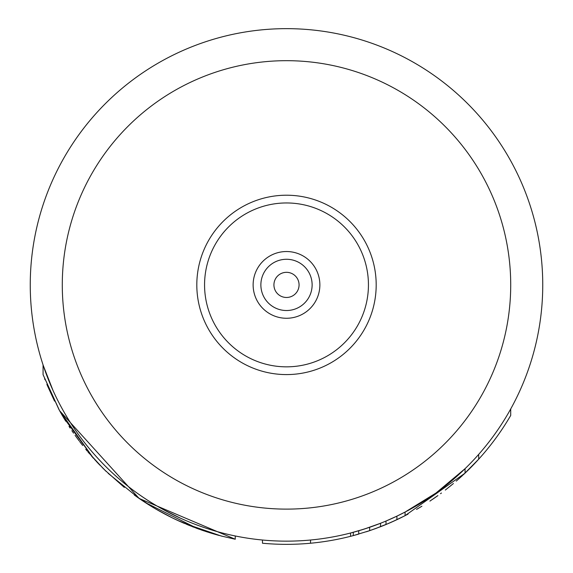 <?xml version="1.0" encoding="UTF-8"?>
<svg xmlns="http://www.w3.org/2000/svg" width="573" height="573" viewBox="0 0 573 573"><rect width="100%" height="100%" fill="white"/><g stroke="black" fill="none" stroke-linecap="round" stroke-linejoin="round"><path stroke-width="0.86" d="M380.279 523.371L364.192 529.087L350.561 533.012L350.561 536.314A259.454 259.454 0 0 1 310.523 543.233L310.523 540.017M355.11 531.794L353.29 532.288L353.29 535.605L350.561 536.314M389.454 519.553L386.001 521.043L386.001 524.51L380.551 526.702L380.551 523.264L369.499 527.332M449.139 482.917L438.123 491.476M432.099 495.767L426.892 499.269M463.7 469.996L452.484 480.124M435.738 493.203L405.082 512.054L396.903 516.144L396.903 519.69L386.001 524.51A259.454 259.454 0 0 1 380.551 526.702L369.642 530.67L369.642 527.282L358.741 530.756L358.741 534.093L353.29 535.605L369.585 530.684M396.903 516.144L386.001 521.043M454.826 478.111L465.054 468.693L436.11 492.938M220.612 532.532L219.71 532.288M79.969 436.59L77.921 433.761M74.855 429.363L71.919 424.965M69.011 420.403L67.822 418.476L69.011 420.403M63.975 411.966L63.71 411.5L63.975 411.966M60.838 406.3L59.076 402.977M55.108 394.99L53.425 391.388L55.108 394.99M44.014 367.744L53.053 390.557L43.211 365.359M60.609 405.885L60.323 405.34M43.727 366.906L43.075 364.944M299.07 284.896A12.57 12.57 0 0 0 286.5 272.325A12.57 12.57 0 0 0 273.93 284.896A12.57 12.57 0 0 0 286.5 297.473A12.57 12.57 0 0 0 299.07 284.896M312.127 284.896A25.627 25.627 0 0 0 286.5 259.275A25.627 25.627 0 0 0 260.873 284.896A25.627 25.627 0 0 0 286.5 310.523A25.627 25.627 0 0 0 312.127 284.896A25.627 25.627 0 0 1 286.5 310.523A25.627 25.627 0 0 1 260.873 284.896A25.627 25.627 0 0 1 286.5 259.275A25.627 25.627 0 0 1 312.127 284.896M196.811 284.896A89.689 89.689 0 0 0 286.5 374.584A89.689 89.689 0 0 0 376.189 284.896A89.689 89.689 0 0 0 286.5 195.214A89.689 89.689 0 0 0 196.811 284.896M30.254 284.896A256.246 256.246 0 0 0 286.5 541.148A256.246 256.246 0 0 0 542.746 284.896A256.246 256.246 0 0 0 286.5 28.65A256.246 256.246 0 0 0 30.254 284.896A256.246 256.246 0 0 0 286.5 541.148A256.246 256.246 0 0 0 542.746 284.896A256.246 256.246 0 0 0 286.5 28.65A256.246 256.246 0 0 0 30.254 284.896M401.351 517.548L389.905 522.855M478.548 459.345L467.496 470.791M462.49 475.54L456.244 481.119M441.432 493.009L440.522 493.69M421.563 506.425L416.542 509.404M408.019 514.131L400.993 517.72M391.939 521.96L387.513 523.88M375.838 528.485L366.276 531.78M421.914 506.21L418.713 508.136M478.684 454.389L478.684 459.195L463.113 474.96M510.715 408.957L510.715 415.439A259.454 259.454 0 0 1 478.684 459.195L478.584 459.31M376.697 528.163L369.943 530.562M399.832 518.286L393.221 521.387M420.811 506.876A259.454 259.454 0 0 1 420.389 507.134M444.935 486.298L439.412 490.524M437.278 496.039L432.715 499.226M451.273 485.31L450.421 486.011M467.783 470.512L463.929 474.2M388.723 523.364L375.888 528.464M453.422 483.519L445.336 490.051M437.894 495.602L429.915 501.11M405.082 512.054L405.082 515.664L391.953 521.953M389.289 519.625L388.723 519.876M372.916 526.136L372.371 526.329M389.411 523.063L374.606 528.936M366.921 531.572L370.33 530.433M465.054 468.693L465.054 473.133L405.082 515.664L396.903 519.69M478.684 459.195A259.454 259.454 0 0 1 465.054 473.133M209.396 532.632L222.439 536.314L205.657 531.436M201.918 530.175L188.087 524.961M181.118 521.982L172.229 517.827M164.358 513.802L154.56 508.294M150.162 505.644L139.167 498.46M106.213 471.479L94.502 459.403M103.505 468.821L87.905 451.861M222.324 536.285L221.629 536.113M154.323 508.158L135.207 495.674M202.749 530.462L177.501 520.341M172.53 517.978L157.016 509.726M175.094 519.21L170.568 517.011M169.128 516.287L159.738 511.274M178.819 520.95L177.859 520.506M199.082 529.18L195.987 528.048M193.574 527.139L192.449 526.702M211.91 533.399L201.438 530.011M218.492 535.275L212.733 533.642M124.298 487.401L104.265 469.574M262.477 540.017L262.477 543.233A259.454 259.454 0 0 0 310.523 543.233M47.366 385.543L54.528 401.107L46.871 384.361M45.009 379.749L44.615 378.732M43.061 364.915L43.061 374.642L59.571 410.669L139.16 498.453L235.252 539.236L221.042 535.956L183.997 523.242A259.454 259.454 0 0 1 139.16 498.453L108.168 473.348M100.053 465.319L96.672 461.766M96.651 461.745L96.285 461.344M63.496 417.502L93.6 458.407L59.556 410.648L65.737 421.205M71.876 430.674L73.58 433.152L71.876 430.674M75.636 436.067L77.341 438.417L75.636 436.067M77.52 438.66L79.117 440.809L77.52 438.66M81.645 444.118L82.72 445.486L81.645 444.118M87.934 451.889L89.18 453.365M91.616 456.172L93.471 458.264M97.675 462.834L98.893 464.116M137.241 497.12L141.61 500.122M186.44 524.281L199.383 529.287M201.187 529.925L204.368 531.006M206.652 531.758L215.663 534.494M216.608 534.759L218.986 535.411M219.237 535.476L197.929 528.764L145.334 502.585M139.16 494.549L142.684 496.984M142.792 497.056L147.361 500.079M149.159 501.232L149.94 501.726M153.75 504.082L156.365 505.644M159.616 507.528L160.175 507.843M163.434 509.662L180.309 518.107M183.116 519.367L185.709 520.492M188.195 521.537L190.637 522.54M191.396 522.848L193.345 523.615M196.847 524.954L198.802 525.677M201.016 526.465L204.253 527.59M205.757 528.091L206.115 528.213M208.758 529.072L209.675 529.359M214.281 530.763L216.773 531.479M218.642 532.002L219.237 532.159M69.72 421.535L69.218 420.74M67.936 418.662L67.464 417.889M60.058 404.846L60.588 405.834L60.058 404.846M61.089 406.773L62.414 409.186L61.089 406.773M63.302 410.777L64.649 413.133L63.302 410.777M66.346 416.027L66.618 416.485L66.346 416.027M43.061 374.642L59.076 409.781M59.384 410.332L59.864 411.199M61.189 413.541L62.493 415.805M61.454 414.014L62.085 415.103M69.032 426.405L70.092 428.017M75.077 435.287L76.001 436.576M79.661 441.532L80.113 442.127M80.184 442.213L81.953 444.512M85.749 449.253L87.246 451.073M60.28 411.937L60.86 412.968M61.956 414.873L64.427 419.064M159.838 511.331L155.777 509.01M147.032 503.674L142.741 500.881M137.878 497.565L134.347 495.051M319.87 284.896A33.37 33.37 0 0 0 286.5 251.533A33.37 33.37 0 0 0 253.13 284.896A33.37 33.37 0 0 0 286.5 318.266A33.37 33.37 0 0 0 319.87 284.896M368.439 284.896A81.939 81.939 0 0 1 286.5 366.842A81.939 81.939 0 0 1 204.561 284.896A81.939 81.939 0 0 1 286.5 202.957A81.939 81.939 0 0 1 368.439 284.896M62.285 284.896A224.215 224.215 0 0 0 286.5 509.118A224.215 224.215 0 0 0 510.715 284.896A224.215 224.215 0 0 0 286.5 60.681A224.215 224.215 0 0 0 62.285 284.896M235.252 535.97L235.252 539.236"/></g></svg>
